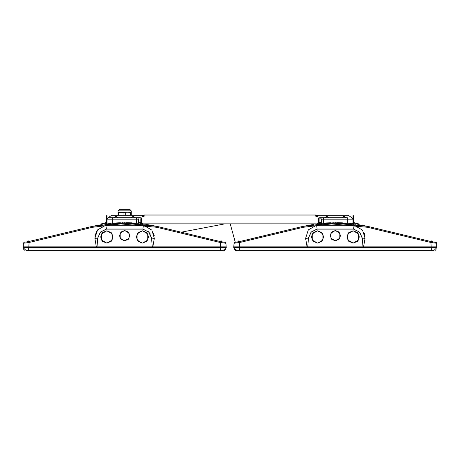 <?xml version="1.0" encoding="UTF-8"?>
<svg xmlns="http://www.w3.org/2000/svg" width="460" height="460" viewBox="0 0 460 460"><rect width="100%" height="100%" fill="white"/><g stroke="black" fill="none" stroke-linecap="round" stroke-linejoin="round"><path stroke-width="0.69" d="M101.413 223.824L101.562 224.652L101.413 223.824L102.66 223.606L102.816 224.463M354.091 223.048L358.57 223.824L358.426 224.652L366.654 226.147L358.426 224.652L358.57 223.824M352.975 215.688L352.975 220.754L353.585 220.754L353.585 215.688L352.975 215.688M317.124 216.505L317.124 215.688L317.733 215.688L317.733 216.614M142.859 216.505L142.859 215.688L142.249 215.688L142.249 216.614M107.007 220.754L106.404 220.754L106.404 215.688L107.007 215.688L107.007 223.916L107.784 223.824M315.744 216.194L316.06 216.505L315.744 214.998L143.928 214.998L142.962 215.947L142.962 216.505L142.962 216.194L143.612 216.505L143.612 215.947L144.239 215.631L143.928 214.987L144.239 214.998L143.928 216.505L144.239 216.194M316.06 214.998L317.02 215.947L316.371 216.505L315.94 214.998M315.744 215.631L316.06 215.631L315.744 215.631M317.02 216.505L317.02 216.194L317.02 216.505M141.623 223.594L141.623 217.908L141.623 223.594M318.36 217.908L318.36 223.594L318.36 217.908M138.558 218.851L138.558 222.651L138.305 219.104L140.835 218.851L140.835 222.651L138.558 222.651M321.431 222.651L321.431 218.851L321.684 222.398L319.154 222.651L319.154 218.851L321.431 218.851M234.013 243.852L234.059 247.095L233.732 247.365L437 247.365L233.732 247.365L233.761 247.02M433.245 250.637L236.831 250.631M431.313 250.637L433.705 250.637L436.988 247.549L431.313 247.549L431.313 250.637M237.486 250.637L237.026 250.637L233.743 247.549L431.313 247.549M220.587 247.095L23 247.365L23.213 246.997L23 247.365L23.023 247.02L23 247.365L23.023 247.02L23 247.365L220.587 247.365M225.066 247.365L223.428 247.52M222.513 250.637L26.099 250.631M220.587 250.637L222.973 250.637L226.257 247.549L220.587 247.549L220.587 250.637M23.788 249.481L23.012 247.549L26.295 250.637L23.012 247.549L220.587 247.549M118.047 210.841L131.215 210.841L129.691 209.317L119.565 209.317L118.047 210.841L118.047 212.255L131.215 212.255L131.215 212.635L127.92 212.255L118.047 212.635L118.047 212.255M352.975 219.805L347.288 219.805L347.288 217.712L319.688 217.712L323.426 217.712L323.426 219.805L321.684 219.805M138.305 219.805L136.562 219.805L136.562 217.712L140.3 217.712L108.962 217.712L107.007 218.632L108.962 217.712L107.007 218.632L111.625 215.297L143.215 215.297L131.215 215.297L131.215 212.635M436.649 247.095L436.661 243.288L435.827 242.357L430.1 241.339L429.864 242.265L367.54 227.315L331.534 223.888L303.18 227.309L240.844 242.265L234.048 243.288L233.829 246.853L362.98 246.865L362.279 238.102L362.98 246.865L436.879 246.853L436.695 243.852M362.216 238.107L359.478 232.087L353.562 229.126L317.153 229.126L311.236 232.087L308.418 238.102L311.098 232.081L317.135 229.017L353.573 229.011L359.743 232.225L362.29 238.102L365.085 238.32L363.492 247.095M317.153 229.126L316.606 225.239L354.102 225.239L362.555 230.121L365.085 238.32M353.562 229.126L354.102 225.239M23.287 243.852L23.103 246.853L152.254 246.865L151.553 238.102L152.254 246.865L226.153 246.853L225.969 243.852M151.489 238.107L148.752 232.087L142.836 229.126L106.427 229.126L100.51 232.087L97.692 238.102L100.378 232.081L106.409 229.017L142.847 229.011L149.017 232.225L151.564 238.102L154.359 238.32L152.766 247.095M106.427 229.126L105.88 225.239L143.382 225.239L151.834 230.121L154.359 238.32M142.836 229.126L143.382 225.239M236.572 247.52L234.956 247.549M435.798 247.365L434.159 247.52M239.413 250.637L239.413 247.549M25.84 247.52L24.225 247.549M28.687 250.637L28.687 247.549M341.872 217.712L346.052 217.712M324.656 217.712L328.837 217.712M112.7 217.712L112.7 223.359L136.562 223.359L136.562 219.805L107.007 219.805M131.152 217.712L135.326 217.712M113.93 217.712L118.111 217.712M238.78 240.793L240.494 241.368L239.614 241.523L240.499 241.362L238.78 240.793M430.209 241.362L431.928 240.793L430.1 241.345L431.928 240.793L430.123 241.35L430.037 242.299L430.215 241.362M28.054 240.793L29.768 241.368L28.054 240.793M226.153 246.853L225.935 243.288L225.101 242.357L219.489 241.362L221.202 240.793L219.374 241.345L157.038 226.389L120.779 222.939L92.224 226.389L124.631 222.893L157.038 226.389L147.7 224.652L156.607 226.291M219.495 241.368L221.202 240.793L219.489 241.368L157.055 226.389M335.357 230.512L330.907 233.082L330.907 238.222L335.357 240.793L339.808 238.222L339.808 233.082L335.357 230.512L338.991 232.018L340.498 235.652L338.991 239.286L335.357 240.793L331.723 239.286L330.217 235.652L331.723 232.018L335.357 230.512M124.631 230.512L120.181 233.082L120.181 238.222L124.631 240.793L129.082 238.222L129.082 233.082L124.631 230.512L128.265 232.018L129.772 235.652L128.265 239.286L124.631 240.793L120.997 239.286L119.491 235.652L120.997 232.018L124.631 230.512M317.549 230.799L312.208 233.881L312.208 240.051L317.549 243.133L322.891 240.051L322.891 233.881L317.549 230.799L321.914 232.605L323.719 236.969L321.914 241.327L317.549 243.133L313.191 241.327L311.385 236.969L313.191 232.605L317.549 230.799M353.159 230.799L347.817 233.881L347.817 240.051L353.159 243.133L358.501 240.051L358.501 233.881L353.159 230.799L357.518 232.605L359.329 236.969L357.518 241.327L353.159 243.133L348.801 241.327L346.99 236.969L348.801 232.605L353.159 230.799M142.433 230.799L137.091 233.881L137.091 240.051L142.433 243.133L147.775 240.051L147.775 233.881L142.433 230.799L146.797 232.605L148.603 236.969L146.797 241.327L142.433 243.133L138.075 241.327L136.263 236.969L138.075 232.605L142.433 230.799M106.823 230.799L101.487 233.881L101.487 240.051L106.823 243.133L112.165 240.051L112.165 233.881L106.823 230.799L111.188 232.605L112.993 236.969L111.188 241.327L106.823 243.133L102.465 241.327L100.659 236.969L102.465 232.605L106.823 230.799M303.37 226.297L312.288 224.652L312.144 223.853L312.288 224.652M92.443 226.337L101.562 224.652M369.702 226.855L430.1 241.339L367.764 226.389L331.505 222.939L302.95 226.389L335.357 222.893L367.333 226.297M307.096 247.095L305.63 238.32L308.315 229.908L316.624 225.233M308.493 238.107L307.728 246.865L308.418 238.102L305.63 238.378M225.101 242.357L225.935 243.288L219.138 242.265L156.814 227.315L120.807 223.888L92.454 227.309L92.224 226.389L28.888 241.523L29.773 241.362L30.118 242.265L29.883 241.339M96.37 247.095L94.904 238.32L97.595 229.908L105.88 225.239M97.767 238.107L97.002 246.865L97.692 238.102L94.904 238.378M352.469 218.161L352.975 218.632L351.026 217.712L352.975 218.632L348.358 215.297L316.767 215.297L348.358 215.297M141.973 218.345L140.3 217.712L141.484 218.005M104.96 224.169L106.11 224.026L105.714 224.072L106.404 220.19L105.627 222.784L105.898 223.048L102.66 223.606M354.062 222.893L354.355 222.784L353.941 222.226M141.651 223.847L143.526 223.962M118.047 212.635L118.047 215.297L111.625 215.297M147.838 223.853L147.7 224.652L147.838 223.853L312.144 223.853L147.838 223.853M106.306 223.997L104.983 224.164M354.269 224.072L353.585 220.19L354.269 224.072L353.878 224.026L356.08 224.313L354.252 223.962M366.787 226.176L367.166 226.257M316.463 223.962L318.51 223.824M328.267 223.054L325.105 223.238M304.054 226.147L303.416 226.285M347.116 223.347L337.686 222.91M335.857 222.893L339.187 222.939M338.669 222.927L339.371 222.945M325.139 223.232L333.437 222.904M332.81 222.91L335.133 222.893M333.419 222.904L323.593 223.347M353.677 223.997L352.498 223.859M339.123 222.939L338.537 222.922M335.047 222.893L335.754 222.893L335.047 222.893M330.579 222.968L331.114 222.95L330.579 222.968M330.165 222.979L325.433 223.215L330.165 222.979M325.019 223.244L324.449 223.284M332.787 222.91L333.345 222.904L332.787 222.91M318.395 223.842L318.705 223.807M316.526 224.06L317.124 223.986L316.526 224.06M325.162 223.232L325.64 223.203L325.162 223.232M321.425 223.531L322.034 223.474M327.112 223.111L329.889 222.991L327.112 223.111M328.227 223.06L329.889 222.991L328.227 223.06M332.896 222.91L335.236 222.893M337.904 222.91L335.524 222.893M352.314 223.842L352.975 223.916L352.975 220.754M318.09 223.876L319.924 223.675M317.124 223.986L142.859 223.853L142.859 224.946M319.556 223.715L318.872 223.79M303.186 227.309L302.95 226.389L240.609 241.339L301.495 226.734L240.499 241.362L240.672 242.299M302.387 226.521L301.8 226.665M368.431 226.55L369.161 226.722L368.431 226.55M369.202 226.734L369.782 226.872L369.202 226.734M369.915 226.906L367.781 226.389L367.546 227.315M300.794 226.906L301.495 226.734M347.823 223.198L350.52 223.445L345.759 223.042L347.823 223.405M345.609 223.037L345.075 222.996L345.609 223.037M239.522 247.095L239.614 241.523L234.715 242.403M434.315 242.086L435.827 242.357L436.661 243.288L430.922 242.454L431.187 247.095M430.037 242.299L430.922 242.454L431.095 241.523L436.16 242.472L436.672 243.259L436.902 245.824L436.672 243.259M240.586 241.345L240.844 242.265M234.169 242.868L234.065 243.156M234.048 243.288L234.882 242.357L234.031 243.581M364.958 235.669L364.274 233.157M430.974 242.466L432.526 242.673M308.24 240.269L308.211 240.626M362.463 240.183L362.33 238.579M307.728 246.865L362.98 246.865M319.608 223.709L320.522 223.416L319.608 223.709M320.516 223.416L319.608 223.508M319.849 223.48L320.447 223.422M355.367 224.215L354.206 224.066L355.367 224.215M352.975 223.715L352.624 223.675L352.975 223.715M354.447 223.893L353.585 223.784L354.447 223.893M351.354 223.531L352.32 223.64L351.354 223.531M342.913 222.876L336.777 222.692L342.913 222.876M341.648 222.818L338.341 222.715L341.648 222.818M338.284 222.715L337.347 222.703L338.284 222.715M340.233 222.766L337.686 222.703L340.233 222.766M335.047 222.686L335.748 222.686L335.047 222.686M323.23 223.175L322.529 223.232L323.23 223.175M331.114 222.749L330.585 222.761L331.114 222.749M330.429 222.766L325.318 223.019L330.429 222.766M329.354 222.807L325.41 223.014L329.354 222.807M324.438 223.083L325.433 223.014L324.438 223.083M333.339 222.703L332.793 222.709L333.339 222.703M328.728 223.037L329.889 222.991L328.728 223.037M329.665 222.996L326.071 223.175L329.665 222.996M325.318 223.221L326.077 223.175L325.318 223.221M156.061 226.176L156.44 226.257M117.541 223.054L114.379 223.238M129.335 222.962L129.668 222.973M93.328 226.147L92.69 226.285M136.39 223.347L126.96 222.91M125.131 222.893L127.282 222.916M127.943 222.927L128.645 222.945M114.436 223.232L123.096 222.899M122.136 222.91L124.51 222.893M122.084 222.91L124.407 222.893M127.293 222.916L128.461 222.939M128.398 222.939L127.811 222.922M124.321 222.893L125.028 222.893L124.321 222.893M106.57 223.968L107.726 223.836M119.853 222.968L120.388 222.95L119.853 222.968M119.439 222.979L118.628 223.008L119.439 222.979M114.293 223.244L113.723 223.284M133.682 223.157L133.245 223.134M133.17 223.129L133.659 223.157M143.129 224.02L143.52 224.072M107.669 223.842L107.979 223.807M116.386 223.111L119.519 222.973L116.386 223.111M117.501 223.06L118.323 223.019L117.501 223.06M119.519 222.973L117.99 223.037L119.519 222.973M127.178 222.91L124.798 222.893M106.438 223.986L106.07 224.026M108.836 223.715L108.146 223.79M91.661 226.521L91.074 226.665M90.068 226.906L90.77 226.734M157.705 226.55L158.435 226.722L157.705 226.55M158.476 226.734L159.056 226.872L158.476 226.734M25.668 242.086L28.888 241.523L29.066 242.454L23.322 243.288L23.287 247.049M219.374 241.339L219.138 242.265M223.589 242.086L223.014 241.989M23.443 242.868L23.339 243.156M23.322 243.288L24.156 242.357L23.322 243.288L23.098 245.824L23.316 243.42M154.238 235.669L153.554 233.157M119.358 224.06L114.293 224.348M96.755 231.087L95.024 235.669M220.248 242.466L221.8 242.673M156.82 227.315L157.038 226.389M97.514 240.275L97.485 240.626M150.391 234.163L148.045 231.288M151.737 240.183L151.605 238.579M97.002 246.865L97.221 247.095M152.254 246.865L96.813 247.095M106.404 220.754L106.358 223.991M108.882 223.508L109.796 223.416M107.629 223.847L109.198 223.675M109.129 223.48L109.486 223.445M144.641 224.215L143.48 224.066L144.641 224.215M142.192 223.704L141.898 223.675L142.192 223.704M143.721 223.893L143.428 223.853L143.721 223.893M140.628 223.531L141.599 223.64L140.628 223.531M139.15 223.382L135.033 223.042L139.15 223.382M134.883 223.037L134.349 222.996L134.883 223.037M132.187 222.876L126.626 222.703L132.187 222.876M129.478 222.766L127.046 222.709L129.478 222.766M126.051 222.692L127.04 222.709L126.051 222.692M129.507 222.766L127.707 222.72L129.507 222.766M132.026 222.87L131.273 222.835L132.026 222.87M126.96 222.703L127.702 222.72L126.96 222.703M124.326 222.686L125.022 222.686L124.326 222.686M112.504 223.175L111.803 223.232L112.504 223.175M120.388 222.749L119.859 222.761L120.388 222.749M119.703 222.766L114.592 223.019L119.703 222.766M118.628 222.807L113.712 223.083L118.628 222.807M122.613 222.703L122.067 222.709L122.613 222.703M117.242 223.071L118.001 223.037L117.242 223.071M118.939 222.996L115.351 223.175L118.939 222.996M114.597 223.221L115.351 223.175L114.597 223.221M352.975 224.871L352.975 224.014M353.585 224.946L353.585 224.1M353.585 223.986L353.585 220.754M317.733 223.75L318.211 223.859M142.249 224.871L142.249 223.75M140.835 219.483L141.973 219.483L141.973 223.226L141.973 222.019L140.835 222.019M319.154 219.483L318.015 219.483L318.015 223.226L318.015 222.019L319.154 222.019M318.015 217.137L317.388 216.505L316.06 216.505M143.928 216.505L142.6 216.505L141.973 217.137M141.973 223.226L142.6 223.853L317.388 223.853L318.015 223.226M233.829 245.824L234.008 243.938M436.413 242.679L436.592 242.949M436.753 246.991L437 247.365L436.925 246.106M233.806 246.106L233.749 247.02M235.526 250.274L235.066 249.987M235.071 249.998L235.491 250.257M234.951 249.901L233.743 247.549L237.026 250.637L234.525 249.487L237.026 250.637M435.775 249.906L436.063 249.642M435.206 250.274L435.603 250.033M435.907 249.791L435.666 249.987M435.66 249.998L435.235 250.257M225.687 242.679L226.004 243.938L225.429 242.472M226.268 247.365L226.015 247.095M23.943 242.42L24.346 242.322M23.098 245.835L23.27 243.938L23.023 247.02L23.333 247.095M224.911 242.322L225.406 242.454M225.94 243.259L226.004 243.938L225.94 243.259M226.027 246.991L225.975 243.938M23.253 247.095L23 247.365M226.09 245.83L226.193 246.106M24.34 249.998L24.765 250.257M24.794 250.274L24.397 250.033M24.38 250.027L24.081 249.786M24.219 249.901L23.937 249.642M23.012 247.549L23.834 249.527M224.474 250.274L225.342 249.63M224.928 249.998L224.509 250.257M123.953 215.297L123.953 212.635M118.726 212.635L118.726 215.297M125.31 212.635L125.31 215.297M130.536 215.297L130.536 212.635L129.57 212.411M127.92 212.255L129.162 212.347M121.337 212.255L122.176 212.296M332.867 250.637L337.864 250.637M122.136 250.637L127.132 250.637M334.161 250.637L336.57 250.637M123.429 250.637L125.839 250.637M318.423 223.836L319.953 223.675M320.235 223.646L320.85 223.583M321.028 223.566L321.408 223.531M318.602 223.819L319.838 223.686M321.827 223.491L321.356 223.537M347.288 223.359L323.426 223.359L323.426 219.805L347.288 219.805L347.288 223.359M317.803 223.905L318.452 223.836M318.975 223.778L319.884 223.681M323.61 223.347L333.822 222.899M336.887 222.899L347.099 223.347M345.759 217.499L343.965 216.234L342.171 217.499M328.543 217.499L326.749 216.234L324.955 217.499M318.015 218.345L319.688 217.712L318.015 218.345M351.837 217.844L351.44 217.747M107.698 223.836L109.227 223.675M110.308 223.566L110.682 223.531M107.876 223.819L107.157 223.899M111.101 223.491L110.63 223.537M109.112 223.686L107.301 223.882M108.249 223.778L109.158 223.681M126.166 222.899L136.373 223.347M141.674 223.847L142.22 223.911M135.033 217.499L133.239 216.234L131.445 217.499M117.817 217.499L116.023 216.234L114.229 217.499M141.737 218.161L141.116 217.844L141.737 218.161M107.007 218.632L108.548 217.747L107.007 218.632M146.556 223.853L146.447 224.463M313.433 223.853L313.542 224.463M105.334 223.134L105.495 224.031M357.322 223.606L357.173 224.463M220.369 241.523L220.466 247.095M92.454 227.309L30.118 242.265M29.946 242.299L29.066 242.454L28.796 247.095M219.311 242.299L219.477 241.362M315.744 215.947L144.239 215.947M234.502 249.464L233.743 247.549M301.421 226.751L300.823 226.895M367.799 226.395L368.115 226.469M356.08 224.313L353.97 224.037M327.888 223.071L324.375 223.29M235.296 242.282L230.259 223.853M90.695 226.751L90.097 226.895M157.073 226.395L157.389 226.469M145.354 224.313L142.859 223.986M117.162 223.071L113.649 223.29M181.246 232.196L224.934 223.853M122.176 223.784L122.176 223.456M131.215 210.841L131.215 212.255M352.975 218.632L352.216 218.005L352.975 218.632M352.084 217.942L351.624 217.781L352.084 217.942M141.364 217.942L140.898 217.781"/></g></svg>
